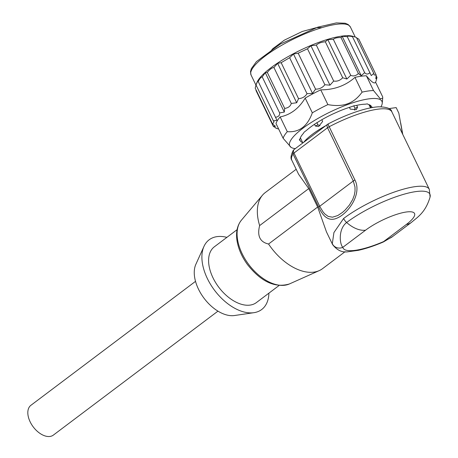 <?xml version="1.0" encoding="UTF-8"?>
<svg xmlns="http://www.w3.org/2000/svg" width="458" height="458" viewBox="0 0 458 458"><rect width="100%" height="100%" fill="white"/><g stroke="black" fill="none" stroke-linecap="round" stroke-linejoin="round"><path stroke-width="0.69" d="M302.658 142.53A39.485 9.956 -25.8 0 1 300.265 140.778A39.485 9.956 -25.8 0 1 300.145 140.48L299.297 139.896L300.139 138.556A39.485 9.956 -25.8 0 1 303.339 133.461L304.175 132.122L306.476 130.387A39.485 9.956 -25.8 0 1 315.23 123.797L320.674 120.402A39.485 9.956 -25.8 0 1 332.645 114.082L338.931 111.271A39.485 9.956 -25.8 0 1 350.902 106.909L354.051 105.764L356.353 105.443A39.485 9.956 -25.8 0 1 365.123 104.212L367.43 103.892L368.272 104.476A39.485 9.956 -25.8 0 1 371.369 106.411A39.485 9.956 -25.8 0 1 371.49 106.708L371.209 106.124M371.49 106.708L372.337 107.298L372.171 107.561M300.145 140.48L299.618 139.387M354.738 36.909L356.393 37.447L373.774 73.406L371.272 75.599L352.219 36.182L354.738 36.909L352.775 36.302A55.16 13.906 -25.8 0 0 300.351 50.22A55.16 13.906 -25.8 0 0 256.875 82.658L256.016 84.936L257.883 80.82L276.935 120.236L273.403 120.895L256.016 84.936L255.209 88.148L272.596 124.107L275.424 126.253L273.374 126.46L255.993 90.501L256.045 89.865M257.883 80.82L276.935 120.236M275.596 127.719L275.796 128.143L278.67 129.059M376.144 75.725L376.98 77.442L375.818 78.753L376.195 75.089L358.814 39.13L356.593 37.871M341.01 37.59L342.172 36.279L361.225 75.696L358.396 73.549L341.01 37.59C337.26 37.447 334.712 38.037 333.355 39.365L350.736 75.324L346.878 79.022L342.71 77.757L325.329 41.798L327.825 39.606L346.878 79.022M342.172 36.279L347.279 36.709L364.66 72.667L361.225 75.696M327.825 39.606L333.355 39.365M307.478 48.788L310.919 45.76L329.972 85.177L324.865 84.747L307.478 48.788L298.175 53.191L315.562 89.15L312.539 93.426L307.009 93.667L289.628 57.708L293.486 54.01L312.539 93.426M310.919 45.76L316.306 45.084L333.687 81.043L329.972 85.177M293.486 54.01L298.175 53.191M273.913 67.486L277.628 63.353L296.687 102.769L291.299 103.445L273.913 67.486C271.84 67.784 269.642 69.444 267.317 72.456L284.699 108.414L284.321 112.078L279.626 112.903L262.245 76.944L265.262 72.662L284.321 112.078M277.628 63.353L281.166 62.694L298.547 98.653L296.687 102.769M265.262 72.662L267.317 72.456M316.306 45.084C318.436 43.161 321.447 42.062 325.329 41.798M347.279 36.709C347.616 35.999 349.402 35.982 352.643 36.663M258.301 81.295C259.944 78.307 261.26 76.852 262.245 76.944M281.166 62.694L289.628 57.708M342.71 77.757C340.042 80.534 337.036 81.627 333.687 81.043M324.865 84.747C322.461 87.741 319.358 89.213 315.562 89.15M307.009 93.667C305.234 96.678 302.412 98.338 298.547 98.653M291.299 103.445C290.435 106.256 288.237 107.911 284.699 108.414M279.626 112.903C279.855 115.324 278.544 116.773 275.687 117.254M273.403 120.895L273.993 121.851L272.596 124.107M273.374 126.46C275.785 127.753 276.592 128.314 275.796 128.143L276.094 128.114M305.188 98.069L312.322 112.823C307.473 126.328 299.126 132.608 287.298 131.669A55.16 13.906 154.2 0 0 283.136 138.293L276.002 123.54A55.16 13.906 -25.8 0 1 280.164 116.91C290.521 114.798 298.862 108.517 305.188 98.069A55.16 13.906 -25.8 0 1 320.749 89.842C334.174 89.86 345.584 85.703 354.973 77.379A55.16 13.906 -25.8 0 1 366.377 75.782C371.461 82.074 374.524 84.203 375.577 82.159L382.711 96.919L382.705 98.201L380.26 98.768L373.51 90.535L366.377 75.782M376.173 80.654L376.98 77.442M376.195 75.089L374.22 74.969L373.774 73.406M370.024 72.622C367.997 74.448 366.211 74.465 364.66 72.667M358.396 73.549C355.86 75.919 353.307 76.509 350.736 75.324M354.973 77.379L362.106 92.132C357.875 97.96 353.038 101.831 347.599 103.76C342.212 105.775 335.64 106.056 327.888 104.601A55.16 13.906 154.2 0 0 312.322 112.823M327.888 104.601L320.749 89.842M287.298 131.669L280.164 116.91M373.51 90.535A55.16 13.906 154.2 0 0 362.106 92.132M283.136 138.293L291.093 147.367A51.193 12.904 -25.8 0 1 302.801 128.32A51.193 12.904 -25.8 0 1 347.799 104.504A51.193 12.904 -25.8 0 1 382.23 103.313A51.193 12.904 -25.8 0 1 380.982 106.754M295.318 148.621A51.193 12.904 -25.8 0 1 291.093 147.367M369.703 104.928L371.072 107.762M303.728 142.283A41.672 10.505 -25.8 0 1 325.947 125.555M388.848 108.615L396.159 107.59L398.815 113.097L402.565 134.017L391.871 111.884A55.561 14.003 -25.8 0 0 391.859 111.861A55.561 14.003 -25.8 0 0 329.188 126.74A3.967 0.51 -117.7 0 1 328.243 123.889C339.47 118.027 350.359 113.492 360.91 110.292C367.7 108.26 373.545 107.098 378.457 106.806C386.89 106.932 391.355 108.62 391.859 111.861L429.295 189.309A55.561 14.003 154.2 0 0 395.683 191.576A55.561 14.003 154.2 0 0 343.615 218.489L333.928 232.549L332.308 243.725A55.561 14.003 154.2 0 0 332.6 244.589L326.462 231.897L317.663 207.033L268.554 244.017A47.621 28.436 53 0 0 313.959 272.109A47.621 28.436 53 0 0 319.209 270.626A47.621 28.436 53 0 0 322.546 268.663L345.12 251.66M237.067 229.698L214.401 246.765A34.922 20.85 53 0 0 215.621 282.609A34.922 20.85 53 0 0 250.12 305.091A34.922 20.85 53 0 0 256.417 302.561L279.082 285.494M226.893 237.359A43.653 26.066 53 0 0 203.987 246.375A43.653 26.066 53 0 0 214.527 290.269A43.653 26.066 53 0 0 253.795 312.7A43.653 26.066 53 0 0 253.915 312.682A43.653 26.066 53 0 0 268.909 293.154M203.987 246.375L195.869 264.295A33.732 20.141 53 0 0 204.016 298.21A33.732 20.141 53 0 0 234.359 315.545A33.732 20.141 53 0 0 234.45 315.528L253.915 312.682M411.353 222.456L391.567 237.313L383.592 241.595A47.621 12.005 -25.8 0 1 342.836 247.309C339.67 244.372 338.01 229.189 346.637 222.496A53.97 13.603 -25.8 0 1 401.689 194.902A53.97 13.603 -25.8 0 1 430.096 196.997C425.442 212.695 417.559 217.092 411.353 222.456A27.778 16.585 53 0 1 406.338 224.466A31.751 8.004 154.2 0 0 406.309 212.002A31.751 8.004 154.2 0 0 365.581 230.179L342.836 247.309A7.935 7.666 168.6 0 1 332.308 243.725M354.927 179.983A3.967 1.002 -25.8 0 0 353.284 181.007L354.99 186.979L355.03 191.169L354.309 195.114L352.74 199.402L349.437 205.018L345.16 210.004L342.487 212.409L337.792 215.541L332.485 217.201L328.191 216.422L324.768 213.915L323.045 211.882L319.987 206.839L293.973 153.035L327.544 127.759L353.284 181.007L319.713 206.283A3.967 1.002 -25.8 0 0 318.774 207.205C323.749 218.243 330.161 221.729 338.021 217.665C348.217 212.896 362.249 194.198 354.927 179.983L329.188 126.74A3.967 1.002 154.2 0 0 327.544 127.759A3.967 2.37 -127 0 1 327.705 124.233A3.967 3.967 0 0 1 328.243 123.889M296.189 169.277L265.251 192.578A47.621 28.436 53 0 0 262.44 195.24A47.621 28.436 53 0 0 259.64 225.576L308.749 188.599L317.663 207.033M293.859 149.783A3.967 3.578 31.4 0 0 293.137 150.608C290.853 155.336 290.412 158.542 291.815 160.226L298.616 174.298L308.749 188.599M268.554 244.017C259.978 242.093 257.007 235.944 259.64 225.576M291.815 160.226A55.561 14.003 -25.8 0 1 293.034 153.957A3.967 1.002 154.2 0 1 293.973 153.035A3.967 2.37 53 0 1 294.133 149.508A3.967 3.967 0 0 0 293.137 150.608A3.967 3.578 31.4 0 0 293.034 153.957L318.774 207.205M406.338 224.466L383.592 241.595A7.935 1.345 66.8 0 1 383.392 241.967M356.696 105.363L357.572 107.183L356.272 109.708L350.267 109.118L349.425 107.372M353.782 105.867L354.979 108.34L354.618 110.16M321.825 119.733L322.65 121.444L318.596 126.528L315.35 126.03L314.509 124.278M195.526 281.349L30.915 405.301A18.652 11.135 53 0 0 29.238 419.734A18.652 11.135 53 0 0 53.357 435.1L217.962 311.148M320.028 125.675L317.949 124.868L316.844 122.584M255.959 85.148L251.053 74.992A55.16 13.906 -25.8 0 1 294.666 38.466A55.16 13.906 -25.8 0 1 350.381 26.976L355.265 37.075M289.422 283.949C275.092 288.231 261.106 281.773 247.469 264.575C241.801 256.766 238.309 248.74 236.992 240.496C235.761 232.177 237.238 225.41 241.406 220.189A40.275 24.051 53 0 0 246.656 261.564A40.275 24.051 53 0 0 284.979 285.202A40.275 24.051 53 0 0 289.422 283.949L319.209 270.626M365.581 230.179A27.778 16.585 -127 0 1 346.637 222.496A7.935 4.74 53 0 1 343.615 218.489M357.572 107.183L354.979 108.34M317.949 124.868L315.35 126.03M375.594 82.205L376.127 80.831M382.23 103.313L382.705 98.201M251.053 74.992L250.492 71.717L251.305 68.706L256.417 61.63L280.468 43.968L317.812 27.154L336.349 22.9L345.195 23.244L348.172 24.509L350.381 26.976M402.765 134.429L400.676 122.899M241.406 220.189L262.44 195.24M294.133 149.508L327.705 124.233M332.6 244.589C337.174 250.446 342.452 252.81 348.424 251.694L358.225 250.349C365.845 248.683 374.226 245.894 383.38 241.973L392.867 236.374M430.096 196.997L429.295 189.309M321.613 27.606L316.346 27.663L302.274 31.476L284.366 40.144L272.813 48.668L269.418 52.836M370.533 107.865L368.982 104.659M302.853 142.942L300.379 137.818M357.297 97.697L358.122 96.85"/></g></svg>
